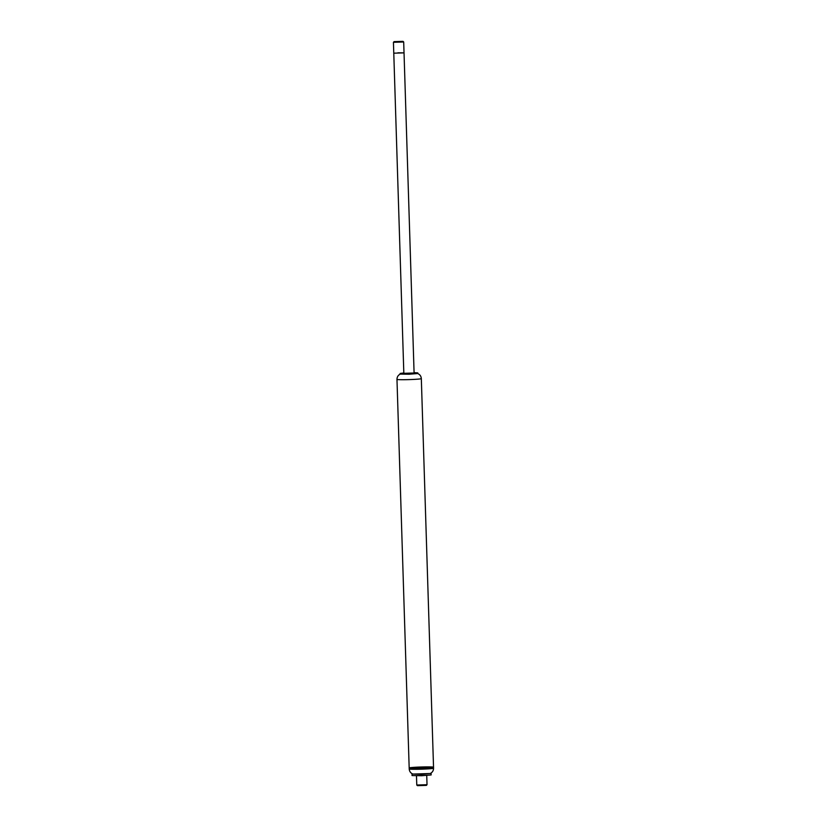 <?xml version="1.0" encoding="UTF-8"?>
<svg xmlns="http://www.w3.org/2000/svg" width="827" height="827" viewBox="0 0 827 827"><rect width="100%" height="100%" fill="white"/><g stroke="black" fill="none" stroke-linecap="round" stroke-linejoin="round"><path stroke-width="1.24" d="M433.534 767.218A12.188 0.61 178.2 0 1 421.377 768.2A12.188 0.61 178.2 0 1 409.179 767.983A12.188 0.61 178.2 0 1 409.747 767.776A12.188 0.61 178.2 0 1 423.207 766.939A12.188 0.61 178.2 0 1 433.534 767.218A12.188 0.61 178.2 0 1 421.377 768.2A12.188 0.61 178.2 0 1 409.179 767.983L409.21 768.965A12.188 0.61 178.2 0 0 421.408 769.182A12.188 0.61 178.2 0 0 433.565 768.2L421.325 378.621A12.188 0.61 178.2 0 1 409.169 379.603A12.188 0.61 178.2 0 1 396.97 379.386C397.032 376.854 398.19 375.065 400.433 374.021M414.079 372.646L417.811 372.894L408.972 373.597L400.113 373.453L403.824 372.967M417.811 372.894L417.604 373.546L408.993 374.238L400.361 374.083L400.113 373.453M397.87 52.814L404.031 52.866L397.87 52.814M393.776 53.186L404.031 52.866L414.089 372.998L403.834 373.328L393.435 42.301L403.69 41.981L403.018 41.35L394.055 41.629L403.018 41.35M393.569 42.239L394.055 41.629M426.742 775.488L427.021 784.709L416.777 785.03L416.488 775.819M427.021 784.709L426.401 785.371L417.439 785.65L416.777 785.03M433.565 768.2C433.503 770.692 432.376 772.47 430.174 773.524L412.921 774.072C410.668 773.152 409.427 771.446 409.21 768.965M430.34 773.452L421.574 774.444L412.766 774M431.115 773.669L431.146 774.951L421.615 775.726L412.042 775.55L412.011 774.268M421.325 378.621C421.098 376.089 419.827 374.383 417.532 373.484M396.97 379.386L409.179 767.983M404.031 52.866L403.69 41.981"/></g></svg>
